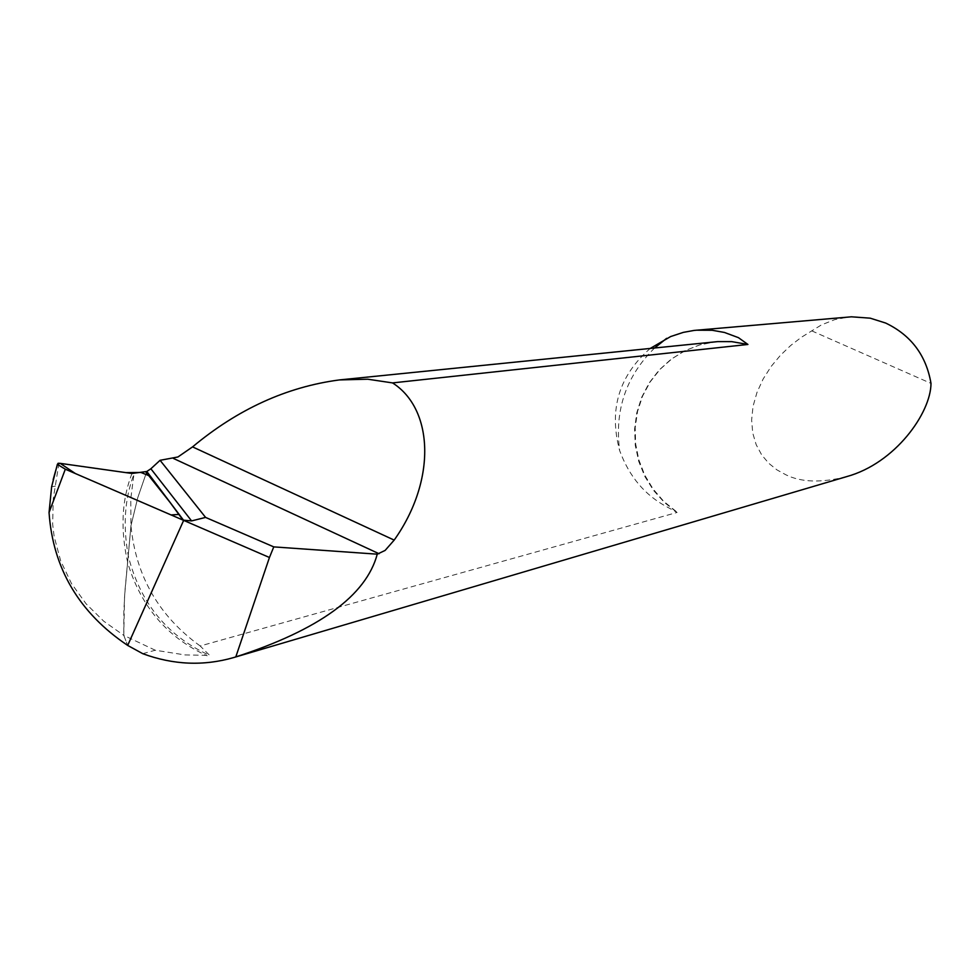 <?xml version="1.0" encoding="UTF-8"?>
<svg xmlns="http://www.w3.org/2000/svg" width="980" height="980" viewBox="0 0 980 980"><rect width="100%" height="100%" fill="white"/><g stroke="black" fill="none" stroke-linecap="round" stroke-linejoin="round"><path stroke-width="0.73" stroke-dasharray="4.9 3.68" d="M142.737 653.672L155.257 650.23L184.877 654.91L209.683 655.412L200.177 645.979L677.119 512.454L667.16 506.991C645.061 495.39 629.221 476.586 619.654 450.592C608.666 409.787 618.87 375.72 650.255 348.427M846.647 476.623C821.436 483.005 801.175 482.393 785.874 474.786L777.005 469.922L768.798 463.332L761.705 454.928L756.205 444.749L752.726 432.988L751.623 420.004L753.057 406.284L756.989 392.404L763.163 378.954L771.174 366.422L780.521 355.201L790.701 345.487L801.223 337.39L821.461 324.882L834.727 319.639L848.766 317.005M155.257 650.23L123.786 635.383L124.546 596.342L130.965 525.745L137.739 497.767L146.804 471.49L137.739 497.767L130.965 525.745L124.913 591.124L123.835 611.496L123.786 635.383L127.682 645.428L123.786 635.383L103.709 621.173L86.081 603.803L71.503 583.578L60.711 560.976L54.157 536.624L52.638 524.104L53.275 498.698L58.763 464.41L58.114 463.271L57.379 464.3M200.177 645.979C158.907 616.151 135.84 576.069 130.965 525.745L130.757 498.869L133.929 474.271C124.546 498.918 122.745 526.517 128.539 557.057C140.606 603.509 167.654 636.289 209.683 655.412M811.71 330.848L931 383.401M60.184 463.356L58.763 464.41M131.969 473.475C121.569 500.29 120.234 530.327 127.951 563.586C141.206 607 167.605 637.735 207.148 655.804M676.188 511.499L663.717 501.331L653.121 489.081L644.742 475.116L638.838 459.877L635.628 443.83L635.199 427.488L637.564 411.38L642.623 396.006L650.218 381.845L660.079 369.313L671.9 358.79L685.314 350.558L699.916 344.85L715.302 341.836L699.536 344.948L684.604 350.852L670.957 359.341L659.013 370.158L649.152 382.96L641.655 397.341L636.755 412.862L634.611 429.032L635.273 445.373L638.727 461.36L644.852 476.501L653.489 490.343L664.354 502.458L677.119 512.454M654.64 347.974C626.073 376.099 614.411 410.302 619.654 450.592M51.634 486.742L55.382 486.166"/><path stroke-width="1.47" d="M650.255 348.427L670.675 336.544L683.317 332.379L694.146 330.419L851.448 316.81L870.203 318.169L885.651 323.045C911.057 335.197 926.173 355.324 931 383.401C930.902 412.923 895.181 463.369 846.647 476.623L233.595 657.592M696.314 330.199L712.203 330.272L724.441 332.453L738.442 337.659L747.924 344.458L392.539 382.911C433.748 409.077 436.566 480.433 394.18 540.102L385.128 550.417L377.251 554.178C366.165 595.681 319.015 629.92 235.8 656.906L269.451 557.498L183.652 520.38L146.804 471.49L150.871 468.771L191.59 520.907L205.592 517.416L160.071 460.306L150.871 468.771M57.379 464.3L51.634 486.742L49.049 512.577C52.969 568.51 79.172 612.806 127.682 645.428L183.652 520.38L127.682 645.428L142.737 653.672C173.215 664.93 203.522 666.229 233.669 657.568L235.8 656.906M160.071 460.306L177.944 456.974L192.546 446.892C237.724 409.199 286.687 386.88 339.423 379.922L367.757 379.211L392.539 382.911M377.251 554.178L273.775 546.889L205.592 517.416M273.775 546.889L269.451 557.498M191.59 520.907L183.04 520.123L170.006 502.36L183.652 520.368L65.317 469.2L57.453 464.422L58.114 463.271L60.184 463.356L131.969 473.475L146.804 471.49L170.006 502.36L145.689 471.772M60.184 463.356L125.82 472.617L140.998 472.483L150.332 476.243L179.132 514.414L171.035 514.929L75.362 473.536L60.184 463.356M747.924 344.458L731.705 341.628L717.63 341.616L339.423 379.922M173.35 458.395L379.076 553.737M192.546 446.892L394.18 540.102M666.62 338.345L654.64 347.974M49.049 512.577L65.317 469.2M53.165 479.588L57.453 464.422"/></g></svg>
